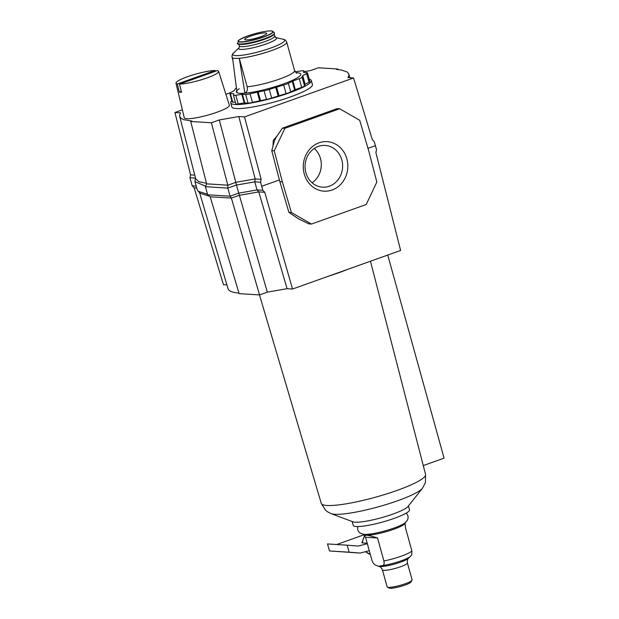 <?xml version="1.0" encoding="UTF-8"?>
<svg xmlns="http://www.w3.org/2000/svg" width="619" height="619" viewBox="0 0 619 619"><rect width="100%" height="100%" fill="white"/><g stroke="black" fill="none" stroke-linecap="round" stroke-linejoin="round"><path stroke-width="0.93" d="M347.917 269.265A58.109 9.2 164.5 0 1 338.554 272.824A58.109 9.2 164.5 0 1 328.186 276.314M331.119 513.646A48.475 7.676 164.5 0 0 334.693 514.273A48.475 7.676 164.5 0 0 397.615 500.756A48.475 7.676 164.5 0 0 422.413 488.329L407.921 506.582A29.194 4.627 164.5 0 1 392.988 514.064A29.194 4.627 164.5 0 1 355.097 522.204A29.194 4.627 164.5 0 1 352.938 521.825L331.119 513.646L327.505 511.797L325.563 510.257L321.269 503.371A54.116 8.573 164.5 0 0 326.933 505.475A54.116 8.573 164.5 0 0 397.166 490.387A54.116 8.573 164.5 0 0 425.562 474.448L370.464 261.218M408.432 505.932L409.499 509.77A29.194 4.627 164.5 0 1 388.554 520.269A29.194 4.627 164.5 0 1 356.289 526.521A29.194 4.627 164.5 0 1 353.232 525.376L352.165 521.538M423.264 465.573L444.071 458.145L387.749 255.051M406.327 513.05L407.913 515.728C408.261 517.12 408.091 518.606 407.403 520.2L404.973 522.954A22.872 3.621 164.5 0 1 394.125 528.015A22.872 3.621 164.5 0 1 363.902 534.344L360.397 533.238C358.989 532.224 358.076 531.032 357.658 529.663L357.635 526.56M405.902 522.049L404.718 523.713A21.255 3.366 164.5 0 1 393.777 529.26A21.255 3.366 164.5 0 1 366.185 535.187A21.255 3.366 164.5 0 1 364.506 534.862L362.641 534.05M383.904 560.969C384.384 563.53 384.074 565.039 382.975 565.503L378.449 566.269L375.439 565.031C374.046 564.404 372.87 562.803 371.918 560.218L365.55 537.246L364.382 535.884L366.185 535.187C368.197 535.28 371.98 536.224 377.536 538.004L383.904 560.969A21.255 3.366 164.5 0 0 401.244 556.187A21.255 3.366 164.5 0 0 411.898 550.98L405.53 528.015L405.012 523.303M412.022 580.274L411.039 581.961A11.537 1.826 164.5 0 1 405.05 585.048A11.537 1.826 164.5 0 1 389.096 588.05L387.378 587.114A12.953 2.05 -15.5 0 0 405.298 583.732A12.953 2.05 -15.5 0 0 412.022 580.274A12.953 2.05 -15.5 0 0 412.099 579.918L407.387 562.926A12.953 2.05 164.5 0 1 400.586 566.741A12.953 2.05 164.5 0 1 382.418 569.844L387.13 586.835A12.953 2.05 -15.5 0 0 387.378 587.114M364.421 535.992L361.891 542.778L367.237 543.335M382.975 565.503A18.423 2.917 164.5 0 0 401.29 560.783A18.423 2.917 164.5 0 0 410.474 556.326L411.751 554.709L411.898 550.98M365.55 537.246L377.536 538.004M364.073 534.754L336.697 544.527M347.182 545.184L327.521 543.946L329.463 550.956L360.188 553.069L349.131 552.194L347.182 545.184L358.246 546.059L367.338 543.683M329.463 550.956L349.131 552.194M369.28 550.693L360.188 553.069M341.796 159.895A20.907 18.771 -86.4 0 1 322.522 187.162A20.907 18.771 -86.4 0 1 305.887 172.709A20.907 18.771 -86.4 0 1 325.161 145.442A20.907 18.771 -86.4 0 1 341.796 159.895M346.849 158.812A24.799 22.269 -86.4 0 1 332.094 190.01A24.799 22.269 -86.4 0 1 304.254 174.016A24.799 22.269 -86.4 0 1 319.009 142.811A24.799 22.269 -86.4 0 1 346.849 158.812M231.831 100.649A41.806 6.623 -15.5 0 0 230.732 102.862A41.806 6.623 -15.5 0 0 235.119 104.503A41.806 6.623 -15.5 0 0 281.32 95.55A41.806 6.623 -15.5 0 0 311.311 80.516A41.806 6.623 -15.5 0 0 309.229 79.186M230.732 102.862L231.854 106.909A41.806 6.623 -15.5 0 0 236.241 108.549A41.806 6.623 -15.5 0 0 282.442 99.597A41.806 6.623 -15.5 0 0 312.433 84.563L311.311 80.516M314.266 148.475A20.907 18.771 -86.4 0 1 320.48 158.549A20.907 18.771 -86.4 0 1 312.1 182.791M304.022 71.634L310.428 70.597L318.344 67.781L337.757 69.003L336.543 69.436L341.193 69.947L347.274 72.021L348.791 73.978L348.861 75.448L347.948 77.623L353.557 77.979L244.497 116.898L238.818 116.534L219.288 119.954L211.381 122.779L227.838 185.29L227.831 188.114L236.381 185.066L254.788 181.839L257.032 189.932L262.827 190.296L260.584 182.21L261.164 179.309L255.183 178.937L254.788 181.839L260.584 182.21M227.777 185.182L206.645 183.843L205.4 186.698L207.644 194.792L230.075 196.208L238.624 193.159L257.032 189.932L258.773 191.898L264.754 192.277L262.827 190.296M195.426 178.094L189.963 177.754L192.207 185.839L194.165 187.82L196.718 187.983M196.192 186.095L192.207 185.839M189.963 177.754L190.582 174.86L194.761 175.115M226.902 284.895L223.459 284.678L194.165 187.82M190.582 174.86L174.929 112.503L182.373 109.849M225.881 94.32L230.245 92.765M211.381 122.779L190.722 121.479L191.944 121.038L183.696 119.668L181.205 118.453L179.843 116.906L179.618 115.033L180.539 112.859L174.929 112.503M206.483 183.301L198.885 181.7L195.689 178.729L179.665 116.395M353.557 77.979L372.298 139.646L374.271 141.635L375.423 145.689L376.514 149.728L375.903 152.607L400.609 250.463L292.524 289.034L287.069 288.694L258.773 191.898L239.383 195.295L267.331 292.153L287.069 288.694M337.757 69.003L337.92 69.537M339.661 108.766L359.709 120.287L368.762 150.99L376.839 182.04L366.216 204.51L311.442 224.055L291.394 212.534L288.903 212.379L279.85 181.677L271.772 150.626L274.418 140.884L276.028 137.488L282.403 128.156L337.169 108.611L339.661 108.766L284.887 128.311L274.263 150.781L282.341 181.831L279.85 181.677M288.903 212.379L298.613 218.933L308.951 223.9L311.442 224.055M291.394 212.534L282.341 181.831M274.263 150.781L271.772 150.626M284.887 128.311L282.403 128.156M264.754 192.277L292.524 289.034M272.994 146.146L273.312 140.281L277.057 135.979M279.401 179.951L261.744 186.257M375.423 145.689L367.98 148.343M210.197 196.78L239.127 293.638L259.539 294.93L267.331 292.153M207.644 194.792L210.228 196.811L231.367 198.049L259.539 294.93M231.367 198.049L239.383 195.295M199.55 192.61L228.024 288.678A116.496 18.454 -15.5 0 0 238.965 293.104M199.457 192.207L200.254 193.29L209.446 196.2M238.818 116.534L255.175 178.922L235.8 182.319M244.497 116.898L261.164 179.309M219.288 119.954L235.8 182.311L227.838 185.29M190.722 121.479L206.63 183.882M195.48 177.908L194.954 181.615L205.624 186.187M194.954 181.615L197.198 189.708L198.173 191.286L207.489 194.242M205.4 186.698L227.831 188.114L230.075 196.208L231.367 198.142M235.754 182.458L239.298 195.217M232.883 60.236L232.063 57.265A28.342 4.488 -15.5 0 0 232.582 57.846L237.015 92.688A33.449 5.3 -15.5 0 0 239.901 93.314A33.449 5.3 -15.5 0 0 244.915 93.183L239.274 58.271L247.182 86.784C247.786 89.832 247.027 91.96 244.915 93.183A33.449 5.3 -15.5 0 0 287.077 82.59A33.449 5.3 -15.5 0 0 297.352 72.81A33.449 5.3 -15.5 0 0 296.006 72.771M232.582 57.846A28.342 4.488 -15.5 0 0 235.034 58.379A28.342 4.488 -15.5 0 0 239.274 58.271A28.342 4.488 -15.5 0 0 271.818 50.479A28.342 4.488 -15.5 0 0 286.69 42.115L294.598 70.636A28.342 4.488 -15.5 0 1 279.726 78.992A28.342 4.488 -15.5 0 1 247.182 86.784M250.68 36.088A11.405 1.811 164.5 0 1 266.681 33.356A11.405 1.811 164.5 0 1 260.7 36.722A11.405 1.811 164.5 0 1 244.698 39.454A11.405 1.811 164.5 0 1 250.68 36.088M295.155 71.85L301.445 70.852A5.416 0.859 164.5 0 1 303.821 70.914A5.416 0.859 164.5 0 1 303.821 70.999L303.457 72.346L306.9 72.624A5.416 0.859 164.5 0 1 307.473 72.833L309.864 81.46A5.416 0.859 164.5 0 1 309.028 82.211L305.136 84.285L304.502 85.817A5.416 0.859 164.5 0 1 301.662 87.333L294.621 89.887L290.729 91.96A5.416 0.859 164.5 0 1 286.079 93.616L271.679 98.026A5.416 0.859 164.5 0 1 266.464 99.388L252.459 102.398A5.416 0.859 164.5 0 1 248.072 103.102L244.219 102.94L238.207 103.899A5.416 0.859 164.5 0 1 235.824 103.837L233.433 95.21A5.416 0.859 164.5 0 1 233.433 95.125L233.804 93.779L230.353 93.5A5.416 0.859 164.5 0 1 229.788 93.291A5.416 0.859 164.5 0 1 230.624 92.54L234.516 90.467L235.15 88.935A5.416 0.859 164.5 0 1 236.419 88.053M307.473 72.833A5.416 0.859 164.5 0 1 306.637 73.584L302.745 75.657L302.103 77.189A5.416 0.859 164.5 0 1 299.271 78.698L292.895 80.973L288.338 83.333A5.416 0.859 164.5 0 1 283.688 84.989L269.288 89.399A5.416 0.859 164.5 0 1 264.073 90.761L250.061 93.771A5.416 0.859 164.5 0 1 245.681 94.467L241.82 94.312L235.816 95.272A5.416 0.859 164.5 0 1 233.433 95.21M235.398 102.297L232.744 102.135A5.416 0.859 164.5 0 1 232.179 101.918L229.788 93.291M215.381 71.309L215.118 70.489A22.137 3.505 -15.5 0 0 187.596 76.686A22.137 3.505 -15.5 0 0 175.982 83.194L184.276 117.78A23.383 3.706 -15.5 0 0 217.083 112.201A23.383 3.706 -15.5 0 0 229.347 105.284L218.646 71.363A22.137 3.505 -15.5 0 0 217.3 70.628L179.51 84.114A22.137 3.505 -15.5 0 0 207.04 77.917A22.137 3.505 -15.5 0 0 218.646 71.363M215.118 70.489L177.336 83.975L179.324 92.154A22.431 3.552 164.5 0 0 181.506 92.293L179.51 84.114M175.982 83.194A22.137 3.505 -15.5 0 0 177.336 83.975M181.297 91.45L179.324 92.154M410.474 556.326L408.408 558.33A15.792 2.499 164.5 0 1 400.539 562.153A15.792 2.499 164.5 0 1 379.176 566.439L378.449 566.269M362.455 543.033A11.335 10.183 -86.4 0 1 364.645 536.356M365.411 551.707L370.286 554.33A11.335 10.183 -86.4 0 1 365.682 551.637M274.596 36.165A18.284 2.894 -15.5 0 1 265.002 41.558A18.284 2.894 -15.5 0 1 239.36 45.938L239.158 47.609L233.487 53.126A26.927 4.263 -15.5 0 0 235.599 55.609A26.927 4.263 -15.5 0 0 270.549 48.104A26.927 4.263 -15.5 0 0 283.34 39.306L275.633 37.496L274.101 34.385M239.127 47.64A19.7 3.118 -15.5 0 0 245.913 49.094A19.7 3.118 -15.5 0 0 266.278 43.934A19.7 3.118 -15.5 0 0 275.672 37.504M239.63 44.297A18.284 2.894 -15.5 0 0 264.39 39.337A18.284 2.894 -15.5 0 0 273.521 34.896M264.53 38.688A19.027 3.01 -15.5 0 0 274.356 32.83L274.271 34.2C274.287 34.146 274.202 35.43 264.553 39.082C250.37 44.514 234.384 45.396 237.843 42.951A19.027 3.01 -15.5 0 0 264.53 38.688M264.576 39.074A18.787 2.971 -15.5 0 0 274.403 33.612M238.338 41.086A18.044 2.855 -15.5 0 0 263.648 37.039A18.044 2.855 -15.5 0 0 272.971 31.484C271.517 29.673 257.891 32.32 247.855 35.917A17.804 2.816 -15.5 0 0 240.404 41.86A17.804 2.816 -15.5 0 0 263.508 36.9A17.804 2.816 -15.5 0 0 270.975 30.95A17.804 2.816 -15.5 0 0 247.871 35.91C240.172 39.214 237 40.931 238.338 41.086L237.843 42.951M305.136 84.285L302.745 75.657M304.865 84.501L302.474 75.874M309.028 82.211L306.637 73.584M303.821 70.914L304.254 72.454L303.821 70.999M232.744 102.135L230.353 93.5M233.719 94.096L233.611 93.709M238.207 103.899L235.816 95.272M244.219 102.94L241.82 94.312M244.815 102.893L242.424 94.266M248.072 103.102L245.681 94.467M252.459 102.398L250.061 93.771M259.609 100.533L257.218 91.906M260.46 100.348L258.061 91.72M266.464 99.388L264.073 90.761M271.679 98.026L269.288 89.399M278.055 95.752L275.664 87.124M278.929 95.488L276.538 86.853M286.079 93.616L283.688 84.989M290.729 91.96L288.338 83.333M294.621 89.887L292.23 81.259M295.286 89.608L292.895 80.973M301.662 87.333L299.271 78.698M304.502 85.817L302.103 77.189M239.259 88.71A33.449 5.3 -15.5 0 0 237.015 92.688M238.207 43.647A18.787 2.971 -15.5 0 0 264.537 39.082M422.413 488.329L425.431 482.565L425.562 474.448M259.477 294.923L321.269 503.371M408.408 558.33C408.455 559.127 407.248 557.379 407.387 562.926M379.176 566.439C379.54 567.143 379.679 565.023 382.418 569.844M364.042 534.661L364.382 535.884M349.913 77.746L348.791 73.978M200.254 193.29L198.173 191.286M239.36 45.938L238.864 44.158M274.356 32.83L272.971 31.484M283.34 39.306C284.57 39.306 285.692 40.243 286.69 42.115M233.487 53.126C232.427 53.768 231.955 55.145 232.063 57.265M296.725 73.181L294.598 70.636"/></g></svg>
